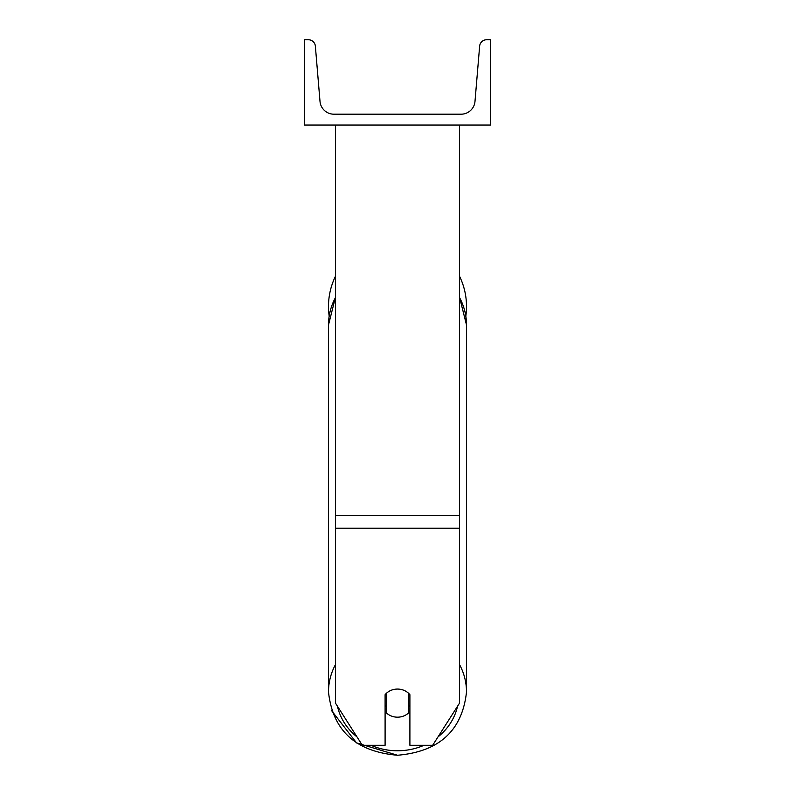 <?xml version="1.0" encoding="UTF-8"?>
<svg xmlns="http://www.w3.org/2000/svg" width="795" height="795" viewBox="0 0 795 795"><rect width="100%" height="100%" fill="white"/><g stroke="black" fill="none" stroke-linecap="round" stroke-linejoin="round"><path stroke-width="1.19" d="M459.53 528.198L335.47 528.198L335.47 703.118L362.331 745.283L385.098 745.283L385.098 694.691A15.512 14.052 0 0 1 397.5 689.066A15.512 14.052 0 0 1 409.902 694.691L409.902 745.283L432.669 745.283L459.53 703.118L459.53 125.044M335.47 528.198L335.47 125.044M459.53 276.243A69.006 69.006 0 0 1 465.83 316.122L466.506 324.956A69.006 62.547 0 0 0 459.53 297.549M329.17 316.122A69.006 69.006 0 0 1 335.47 276.243M490.545 125.044L304.455 125.044L304.455 39.75L308.4 39.75A6.976 6.976 0 0 1 315.357 46.14L320.007 101.402A13.952 13.952 0 0 0 333.92 114.192L461.08 114.192A13.952 13.952 0 0 0 474.993 101.402L479.643 46.14A6.976 6.976 0 0 1 486.6 39.75L490.545 39.75L490.545 125.044M397.5 689.066A15.512 14.052 180 0 0 386.648 693.081L386.648 713.155A15.512 14.052 180 0 0 397.5 717.179A15.512 14.052 180 0 0 408.352 713.155L408.352 693.081A15.512 14.052 180 0 0 397.5 689.066M385.098 705.652A15.512 14.052 180 0 0 386.648 707.262M408.352 707.262A15.512 14.052 180 0 0 409.902 705.652M459.53 515.548L335.47 515.548M424.053 745.283A61.255 55.521 0 0 1 397.5 750.768A61.255 55.521 0 0 1 370.947 745.283M356.985 736.895A61.255 55.521 0 0 1 337.458 706.238M335.47 664.57A69.006 62.547 180 0 0 328.494 691.978C332.737 730.575 355.743 751.663 397.5 755.25L356.577 742.937L331.535 710.561M328.494 691.978L328.494 324.956A69.006 62.547 0 0 1 335.47 297.549M457.542 706.238A61.255 55.521 0 0 1 438.015 736.895M459.53 297.221L466.506 324.956L466.506 691.978C462.263 730.575 439.257 751.663 397.5 755.25C439.257 751.663 462.263 730.575 466.506 691.978A69.006 62.547 180 0 0 459.53 664.57M328.494 324.956L335.47 297.221"/></g></svg>
